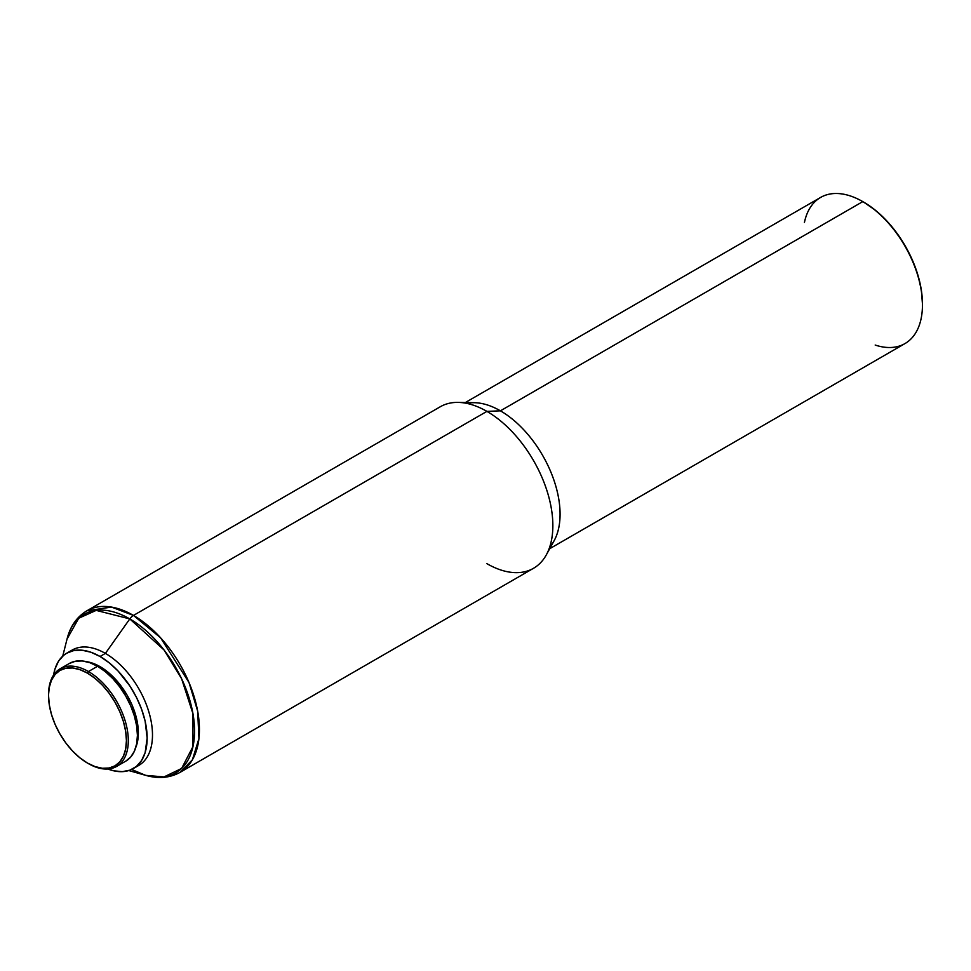<?xml version="1.0" encoding="UTF-8"?>
<svg xmlns="http://www.w3.org/2000/svg" width="971" height="971" viewBox="0 0 971 971"><rect width="100%" height="100%" fill="white"/><g stroke="black" fill="none" stroke-linecap="round" stroke-linejoin="round"><path stroke-width="1.46" d="M48.55 695.102A56.403 32.565 60 0 1 60.226 668.74A56.403 32.565 60 0 1 88.434 671.531L87.487 673.158A55.068 31.788 60 0 1 126.424 740.606A55.068 31.788 60 0 1 87.487 763.085L88.434 763.631A56.403 32.565 -120 0 0 128.306 740.606A56.403 32.565 -120 0 0 88.434 671.531A56.403 32.565 60 0 1 125.271 721.222A56.403 32.565 60 0 1 116.629 766.422A56.403 32.565 60 0 1 88.434 763.631L87.487 763.085A55.068 31.788 60 0 1 48.55 695.637A55.068 31.788 60 0 1 87.487 673.158L88.434 671.531L97.537 666.276L88.434 671.531A56.403 32.565 -120 0 0 48.55 694.556L49.303 687.298L51.512 680.149L55.116 674.444L59.959 670.427L65.858 668.242L72.582 667.975L79.889 669.638L87.487 673.158L95.085 678.413L102.392 685.186L109.116 693.221L115.015 702.227L119.858 711.828L123.463 721.684L125.672 731.394L126.424 740.606L125.672 748.944L123.463 756.093L119.858 761.798L115.015 765.816L109.116 768L102.392 768.267L95.085 766.605L87.487 763.085L79.889 757.829L72.582 751.056L65.858 743.021L59.959 734.015L55.116 724.415L51.512 714.559L49.303 704.849L48.55 695.637M69.342 663.472A56.403 32.565 -120 0 1 97.537 666.276L105.317 671.653L112.794 678.583L119.688 686.825L125.732 696.037L130.697 705.881L134.374 715.967L136.644 725.92L137.421 735.338L136.644 743.883L134.374 751.214L130.697 757.052L125.732 761.167A56.403 32.565 -120 0 0 134.374 715.967A56.403 32.565 -120 0 0 97.537 666.276L89.757 662.659L82.28 660.96L75.386 661.239L69.342 663.472L60.226 668.74M135.782 747.439A54.182 31.278 -120 0 0 100.049 666.628L99.078 667.198L100.049 666.628L92.573 663.169L85.387 661.53M69.524 651.82A66.611 38.464 60 0 1 105.39 653.398L100.049 656.481A66.611 38.464 60 0 1 143.562 715.178A66.611 38.464 60 0 1 133.355 768.559A66.611 38.464 60 0 1 107.842 769.008L113.716 770.816L122.249 771.654L129.932 770.161L136.462 766.398L141.584 760.487L145.128 752.683L147.155 738.069L145.128 721.101L141.584 709.218L136.462 697.384L129.932 686.072L118.074 671.022L109.238 662.829L100.049 656.481L105.39 653.398A66.611 38.464 60 0 1 149.595 714.522A66.611 38.464 60 0 1 135.916 766.835A66.611 38.464 -120 0 0 138.695 765.476A66.611 38.464 -120 0 0 148.903 712.095A66.611 38.464 -120 0 0 105.39 653.398L129.798 618.915L105.39 653.398A66.611 38.464 -120 0 0 72.085 650.097L66.744 653.18A66.611 38.464 60 0 1 100.049 656.481L90.861 652.221L82.025 650.218L73.881 650.534L66.744 653.18A66.611 38.464 60 0 0 53.599 675.051L54.971 669.055L58.503 661.251L63.637 655.34L66.744 653.18M128.791 770.549L145.747 775.368A91.577 52.871 -120 0 0 194.054 721.502A91.577 52.871 -120 0 0 129.798 618.915L164.014 649.951L181.601 678.729L192.974 713.746L192.974 746.565L181.613 768.449L164.014 776.921L145.747 775.368L131.595 769.469M549.744 548.676L904.972 343.576A84.38 48.72 -120 0 0 917.911 275.97A84.38 48.72 -120 0 0 862.782 201.616L500.417 410.83A84.38 48.72 -120 0 0 474.455 402.698L458.215 402.395A93.252 53.842 60 0 1 486.908 411.376A93.252 53.842 60 0 1 546.285 554.927L554.125 540.713A84.38 48.72 -120 0 0 500.417 410.83L486.908 411.376A93.252 53.842 -120 0 1 547.838 493.547A93.252 53.842 -120 0 1 533.54 568.278L180.108 772.333L192.392 759.808L198.946 738.567L197.671 711.173L189.005 682.54L160.555 637.765L133.476 615.42A8.885 5.122 120 0 0 129.798 618.915A8.885 5.122 -60 0 1 133.476 615.42A93.252 53.842 60 0 1 194.406 697.603A93.252 53.842 60 0 1 180.108 772.333C169.84 777.965 158.382 778.985 145.747 775.368M62.739 656.129L67.048 639.039L78.736 618.236L96.178 610.383L129.798 618.915A91.577 52.871 -120 0 0 67.048 639.039C70.228 626.295 76.83 616.876 86.856 610.808A93.252 53.842 60 0 1 133.476 615.42L111.495 607.081L86.856 610.808L440.288 406.752A93.252 53.842 -120 0 1 486.908 411.376L133.476 615.42L486.908 411.376L500.417 410.83A84.38 48.72 60 0 1 553.167 477.975A84.38 48.72 60 0 1 549.72 546.976M546.285 554.927A93.252 53.842 60 0 1 486.908 563.666M922.45 304.955L922.45 303.862A83.045 47.943 -120 0 0 863.729 202.162L862.782 201.616A84.38 48.72 60 0 1 862.794 201.616A84.38 48.72 60 0 1 922.45 304.955A84.38 48.72 60 0 1 875.174 345.045M922.45 303.862L921.321 289.989L917.983 275.339L912.558 260.483L905.251 245.991L896.354 232.421L886.195 220.296L875.187 210.076L863.729 202.162A83.045 47.943 -120 0 0 863.255 201.883M804.425 222.517A84.38 48.72 60 0 1 862.782 201.616L862.794 201.616A84.38 48.72 -120 0 0 820.604 197.429L465.364 402.528M466.82 403.39A84.38 48.72 60 0 1 500.417 410.83L862.782 201.616M135.442 748.228L137.627 741.189L138.355 732.984L137.627 723.929L135.442 714.377L131.898 704.679L127.14 695.224L114.712 678.462L107.526 671.798L100.049 666.628A54.182 31.278 -120 0 0 86.237 661.639M125.732 761.167L116.629 766.422M138.695 765.476L133.355 768.559"/></g></svg>
